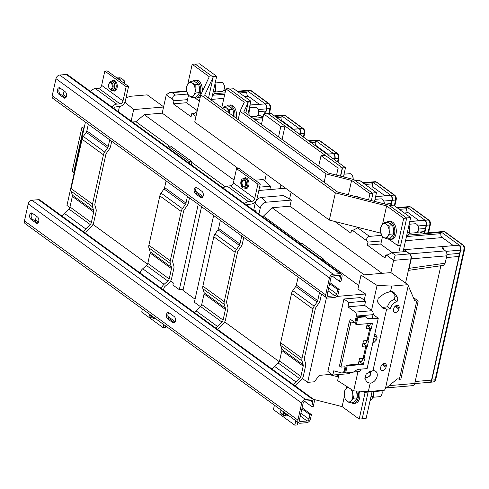 <?xml version="1.0" encoding="UTF-8"?>
<svg xmlns="http://www.w3.org/2000/svg" width="489" height="489" viewBox="0 0 489 489"><rect width="100%" height="100%" fill="white"/><g stroke="black" fill="none" stroke-linecap="round" stroke-linejoin="round"><path stroke-width="0.73" d="M313.26 406.445L314.238 402.019A3.747 2.659 126.1 0 0 313.461 399.244A3.747 2.659 126.1 0 0 312.006 398.871L305.436 399.427A3.747 2.659 126.1 0 0 301.689 403.089L297.917 420.1A3.747 2.659 126.1 0 0 298.7 422.875A3.747 2.659 126.1 0 0 300.154 423.248L306.725 422.685A3.747 2.659 126.1 0 0 310.466 419.03L311.45 414.605L309.953 414.733L308.975 419.159A1.877 1.333 126.1 0 1 307.104 420.986L300.527 421.542A1.877 1.333 126.1 0 1 299.806 421.359A1.877 1.333 126.1 0 1 299.415 419.972L303.186 402.96A1.877 1.333 126.1 0 1 305.057 401.133L311.627 400.57A1.877 1.333 126.1 0 1 312.355 400.76A1.877 1.333 126.1 0 1 312.746 402.147L311.762 406.567L313.26 406.445M313.461 399.244L39.988 200.056A3.747 2.659 126.1 0 0 38.539 199.683L31.962 200.245A3.747 2.659 126.1 0 0 28.221 203.901L24.45 220.912A3.747 2.659 126.1 0 0 25.232 223.687L298.7 422.875M34.97 221.034A1.877 1.333 126.1 0 0 35.508 219.971L36.351 216.144M301.878 408.853L309.953 414.733M302.11 407.808L311.45 414.605M32.353 213.235A3.374 2.023 -94.9 0 0 31.394 212.935A3.374 2.023 -94.9 0 0 29.646 215.661A3.374 2.023 -94.9 0 0 30.996 219.359L36.125 223.094A3.374 2.023 -94.9 0 0 37.091 223.394A3.374 2.023 -94.9 0 0 38.833 220.661A3.374 2.023 -94.9 0 0 37.482 216.969L32.353 213.235M169.09 312.826A3.374 2.023 -94.9 0 0 168.124 312.526A3.374 2.023 -94.9 0 0 166.382 315.258A3.374 2.023 -94.9 0 0 167.733 318.95L172.862 322.685A3.374 2.023 -94.9 0 0 173.827 322.984A3.374 2.023 -94.9 0 0 175.569 320.258A3.374 2.023 -94.9 0 0 174.218 316.56L169.09 312.826M304.506 401.286L311.762 406.567M32.158 213.106A3.374 2.023 -94.9 0 0 31.137 216.169A3.374 2.023 -94.9 0 0 32.494 219.231L37.622 222.966A3.374 2.023 -94.9 0 0 37.818 223.094M168.894 312.703A3.374 2.023 -94.9 0 0 167.874 315.766A3.374 2.023 -94.9 0 0 169.225 318.822L174.353 322.557A3.374 2.023 -94.9 0 0 174.549 322.685M341.016 281.242L341.994 276.823A3.747 2.659 126.1 0 0 341.218 274.042A3.747 2.659 126.1 0 0 339.763 273.675L333.186 274.231A3.747 2.659 126.1 0 0 329.445 277.886L325.674 294.898A3.747 2.659 126.1 0 0 326.456 297.673A3.747 2.659 126.1 0 0 327.911 298.046L334.482 297.489A3.747 2.659 126.1 0 0 338.223 293.834L339.207 289.409L337.71 289.537L336.732 293.956A1.877 1.333 126.1 0 1 334.861 295.784L328.284 296.346A1.877 1.333 126.1 0 1 327.557 296.157A1.877 1.333 126.1 0 1 327.172 294.769L330.943 277.758A1.877 1.333 126.1 0 1 332.813 275.93L339.384 275.374A1.877 1.333 126.1 0 1 340.112 275.558A1.877 1.333 126.1 0 1 340.503 276.945L339.519 281.371L341.016 281.242M341.218 274.042L67.745 74.86A3.747 2.659 126.1 0 0 66.29 74.487L59.719 75.043A3.747 2.659 126.1 0 0 55.978 78.698L52.207 95.71A3.747 2.659 126.1 0 0 52.989 98.491L326.456 297.673M62.72 95.832A1.877 1.333 126.1 0 0 63.258 94.774L64.108 90.948M329.635 283.651L337.71 289.537M329.867 282.605L339.207 289.409M60.11 88.032A3.374 2.023 -94.9 0 0 59.145 87.733A3.374 2.023 -94.9 0 0 57.402 90.465A3.374 2.023 -94.9 0 0 58.753 94.157L63.882 97.892A3.374 2.023 -94.9 0 0 64.848 98.191A3.374 2.023 -94.9 0 0 66.59 95.465A3.374 2.023 -94.9 0 0 65.239 91.767L60.11 88.032M196.847 187.629A3.374 2.023 -94.9 0 0 195.881 187.33A3.374 2.023 -94.9 0 0 194.139 190.056A3.374 2.023 -94.9 0 0 195.49 193.754L200.618 197.489A3.374 2.023 -94.9 0 0 201.578 197.788A3.374 2.023 -94.9 0 0 203.326 195.056A3.374 2.023 -94.9 0 0 201.975 191.364L196.847 187.629M332.263 276.083L339.519 281.371M59.915 87.91A3.374 2.023 -94.9 0 0 58.894 90.972A3.374 2.023 -94.9 0 0 60.251 94.029L65.373 97.763A3.374 2.023 -94.9 0 0 65.575 97.892M196.651 187.501A3.374 2.023 -94.9 0 0 195.631 190.563A3.374 2.023 -94.9 0 0 196.981 193.626L202.11 197.36A3.374 2.023 -94.9 0 0 202.305 197.483M258.724 111.657L265.875 111.052A4.126 2.476 -94.9 0 0 264.665 113.155A4.126 2.476 -94.9 0 0 264.549 113.913M150.679 315.057A3.142 1.889 -94.9 0 0 151.468 316.059A3.142 1.889 -94.9 0 0 152.366 316.34A3.142 1.889 -94.9 0 0 152.421 316.334M149.041 313.871A4.688 2.812 -94.9 0 0 150.863 317.483A4.688 2.812 -94.9 0 0 152.201 317.905A4.688 2.812 -94.9 0 0 153.552 317.153M110.263 89.414A4.688 2.812 -94.9 0 0 110.948 90.092A4.688 2.812 -94.9 0 0 112.287 90.508A4.688 2.812 -94.9 0 0 114.707 86.718A4.688 2.812 -94.9 0 0 112.831 81.59A4.688 2.812 -94.9 0 0 111.492 81.168A4.688 2.812 -94.9 0 0 109.683 82.592M69.811 207.55L66.962 205.472L85.434 122.128M186.162 91.48L172.159 92.672L169.707 92.452L166.284 94.768L162.207 113.142L238.167 168.467M162.207 113.142L144.279 114.664L135.979 121.712L132.482 122.012M135.979 121.712L169.549 146.168M191.792 162.366L225.166 186.676M255.142 180.215L263.125 179.536L264.781 181.016L266.297 174.176M187.562 94.053L175.472 95.08C172.996 95.71 172.207 97.256 173.1 99.738A4.126 2.476 -94.9 0 0 174.005 100.789L173.326 103.851L191.058 116.767L191.737 113.705A4.126 2.476 -94.9 0 0 192.794 114.078L197.043 111.626M280.087 188.687L280.937 184.836M170.649 280.992L173.357 282.966L172.904 285.008L179.316 289.677L198.241 204.292M92.953 224.402L147.537 264.158M163.497 290.014L163.846 288.431A3.001 2.127 -53.9 0 1 165.16 286.273L168.937 283.033A6.002 4.254 126.1 0 0 171.572 278.718L173.852 268.424A6.002 4.254 126.1 0 0 173.815 265.753L172.672 261.933A3.001 2.127 -53.9 0 1 172.654 260.594L183.595 211.242A3.001 2.127 -53.9 0 1 184.219 209.854L187.134 205.68A6.002 4.254 126.1 0 0 188.375 202.904L189.481 197.911M111.718 141.266L110.606 146.26A6.002 4.254 -53.9 0 1 109.365 149.041L106.449 153.21A3.001 2.127 126.1 0 0 105.832 154.597L94.884 203.956A3.001 2.127 126.1 0 0 94.903 205.288L96.046 209.115A6.002 4.254 -53.9 0 1 96.082 211.78L93.741 222.354A6.002 4.254 -53.9 0 1 91.486 226.321L87.005 230.698A3.001 2.127 126.1 0 0 85.881 232.685L85.728 233.369M179.316 289.677L183.222 289.341M169.707 92.452L185.429 91.119A3.747 2.249 85.1 0 1 186.205 91.272M250.851 101.174L233.76 88.729L229.573 89.084L246.67 101.535L250.851 101.174L247.88 114.567M280.851 126.431L285.032 126.076L267.941 113.625L263.76 113.98L280.851 126.431L278.534 136.889M263.76 113.98L261.438 124.444M285.032 126.076L282.067 139.463M188.509 95.221L186.792 102.971L197.275 110.6M216.664 76.278L199.573 63.827L195.392 64.187L212.483 76.632L216.664 76.278L211.376 100.129M269.836 189.561L270.582 186.211L259.592 187.14M264.781 181.016L270.582 186.211M144.279 114.664L234.011 180.019M173.326 103.851L186.853 102.702M191.737 113.705L194.225 113.497M174.005 100.789L187.531 99.64M189.567 161.841L168.198 146.284L170.588 146.077L191.957 161.639L189.567 161.841L189.231 163.344M191.248 164.811L191.957 161.639M142.385 309.017L141.706 312.08L163.069 327.642L165.459 327.441L165.765 326.053M163.748 324.58L163.069 327.642M187.464 196.437L185.985 203.112A3.001 2.127 -53.9 0 1 185.362 204.5L182.452 208.669A6.002 4.254 126.1 0 0 181.205 211.444L170.264 260.802A6.002 4.254 126.1 0 0 170.3 263.467L171.443 267.294A3.001 2.127 -53.9 0 1 171.462 268.626L169.182 278.919A3.001 2.127 -53.9 0 1 167.861 281.077L164.09 284.317A6.002 4.254 126.1 0 0 161.474 288.541M166.101 180.875L164.622 187.55A3.001 2.127 -53.9 0 1 163.998 188.937L161.083 193.106A6.002 4.254 126.1 0 0 159.842 195.881L148.9 245.24A6.002 4.254 126.1 0 0 148.937 247.905L150.08 251.731A3.001 2.127 -53.9 0 1 150.099 253.064L147.812 263.357A3.001 2.127 -53.9 0 1 146.498 265.515L142.721 268.754A6.002 4.254 126.1 0 0 140.111 272.984M168.198 146.284L167.868 147.782M62.403 216.382A6.002 4.254 -53.9 0 1 64.377 213.357L68.857 208.98A3.001 2.127 126.1 0 0 69.982 207L72.329 196.419A3.001 2.127 126.1 0 0 72.311 195.087L71.168 191.26A6.002 4.254 -53.9 0 1 71.131 188.595L82.073 139.237A6.002 4.254 -53.9 0 1 83.319 136.462L86.229 132.293A3.001 2.127 126.1 0 0 86.853 130.905L88.332 124.23M83.766 231.945A6.002 4.254 -53.9 0 1 85.74 228.919L90.22 224.543A3.001 2.127 126.1 0 0 91.351 222.556L93.692 211.981A3.001 2.127 126.1 0 0 93.674 210.649L92.531 206.823A6.002 4.254 -53.9 0 1 92.494 204.157L103.436 154.799A6.002 4.254 -53.9 0 1 104.683 152.024L107.598 147.855A3.001 2.127 126.1 0 0 108.216 146.468L109.695 139.793M112.042 107.122A6.002 4.254 -53.9 0 1 116.724 104.133L120.013 103.851A3.001 2.127 126.1 0 0 123.002 100.93L126.174 86.639L128.564 86.437L125.392 100.728A6.002 4.254 -53.9 0 1 119.408 106.578L116.119 106.853A3.001 2.127 126.1 0 0 113.76 108.375M90.679 91.559A6.002 4.254 -53.9 0 1 95.361 88.57L98.644 88.289A3.001 2.127 126.1 0 0 101.639 85.367L104.805 71.076L126.174 86.639M104.805 71.076L107.195 70.874L128.564 86.437M152.702 316.536A3.515 2.109 85.1 0 1 149.897 314.488M246.114 90.489A3.747 2.249 85.1 0 1 246.26 90.465A3.747 2.249 85.1 0 1 247.33 90.801L265.276 103.87A3.747 2.249 85.1 0 1 266.664 108.833L265.551 113.827M263.241 116.315L262 116.419M250.001 104.994L264.983 103.9A3.747 2.249 85.1 0 1 266.364 108.858L265.875 111.052M237.202 91.235L245.961 90.489A3.747 2.249 85.1 0 1 247.037 90.826L246.945 92.342A3.001 1.803 85.1 0 0 248.051 96.309L244.573 96.608M247.44 95.624L259.237 104.212M225.753 90.722L223.54 90.483M214.145 93.796L225.062 92.867M237.941 91.773L247.251 90.985M221.395 107.427L221.841 107.391M280.295 115.386A3.747 2.249 85.1 0 1 280.448 115.367A3.747 2.249 85.1 0 1 281.517 115.697L299.464 128.772A3.747 2.249 85.1 0 1 300.845 133.729L300.57 134.964M292.63 129.175L299.164 128.796A3.747 2.249 85.1 0 1 300.546 133.754L300.319 134.781M274.372 115.881L280.148 115.392A3.747 2.249 85.1 0 1 281.218 115.722L281.132 117.244A3.001 1.803 85.1 0 0 282.232 121.205L281.743 121.248M281.627 120.52L293.418 129.108M263.143 116.767L259.934 115.624L257.721 115.386M253.002 118.295L262.99 117.446M275.111 116.419L281.432 115.881M314.482 140.282A3.747 2.249 85.1 0 1 314.629 140.264A3.747 2.249 85.1 0 1 315.698 140.6L333.645 153.668A3.747 2.249 85.1 0 1 335.026 158.625L334.757 159.86M326.817 154.078L333.345 153.693A3.747 2.249 85.1 0 1 334.733 158.65L334.5 159.677M308.559 140.777L314.329 140.288A3.747 2.249 85.1 0 1 315.399 140.624L315.313 142.14A3.001 1.803 85.1 0 0 316.42 146.107L315.931 146.15M315.808 145.416L327.606 154.011M309.292 141.315L315.613 140.777M131.144 121.034L133.686 109.56L163.564 107.018M163.613 106.81L147.201 94.854L131.064 96.229L126.083 97.611M124.909 102.17L133.686 109.56M119.45 106.571L118.314 111.688M74.249 172.605L72.17 171.37L81.975 127.14L84.371 126.938M84.053 128.375L81.975 127.14M73.668 172.458L83.472 128.228M365.295 375.619A3.264 2.317 126.1 0 0 367.82 377.123A3.264 2.317 126.1 0 0 370.546 374.048A3.264 2.317 126.1 0 0 369.354 371.377M364.959 376.768L366.726 377.942L370.149 375.723L371.017 371.793L369.984 371.108M399.36 379.378L416.707 301.126L418.199 300.998L400.852 379.25L397.306 378.853L385.369 388.761L384.47 390.173L368.333 391.542L370.185 383.205L366.939 382.117L364.898 378.7L366.188 373.993L372.973 370.619L386.585 309.219L390.32 308.901A7.69 5.452 -53.9 0 1 397.08 301.548L397.899 297.862L394.672 293.314A8.252 5.85 126.1 0 0 393.706 292.336A8.252 5.85 126.1 0 0 390.509 291.517L391.72 286.077L377.068 285.405L361.01 275.13L357.917 289.078L365.589 293.987L336.683 296.438M395.546 312.453A3.374 2.396 126.1 0 0 398.914 309.164L399.14 308.143A3.374 2.396 126.1 0 0 398.437 305.643A3.374 2.396 126.1 0 0 395.729 305.808A3.374 2.396 126.1 0 0 393.761 308.602L393.535 309.623A3.374 2.396 126.1 0 0 394.238 312.123A3.374 2.396 126.1 0 0 395.546 312.453M382.642 370.631A3.374 2.396 126.1 0 0 386.01 367.343L386.237 366.322A3.374 2.396 126.1 0 0 385.54 363.822A3.374 2.396 126.1 0 0 382.832 363.987A3.374 2.396 126.1 0 0 380.864 366.774L380.638 367.795A3.374 2.396 126.1 0 0 381.334 370.295A3.374 2.396 126.1 0 0 382.642 370.631M385.13 204.084L391.279 203.558A4.126 2.476 -94.9 0 0 390.717 204.964A4.126 2.476 -94.9 0 0 390.644 205.374M418.523 229.048L425.461 228.461A4.126 2.476 -94.9 0 0 424.904 229.861A4.126 2.476 -94.9 0 0 424.77 231.578L419.715 232.006M446.915 254.439L459.642 253.357A4.126 2.476 -94.9 0 0 459.085 254.763A4.126 2.476 -94.9 0 0 458.951 256.474L446.408 257.544M245.081 181.046A3.142 1.889 -94.9 0 0 244.555 180.496A3.142 1.889 -94.9 0 0 243.656 180.215A3.142 1.889 -94.9 0 0 242.128 182.042A3.142 1.889 -94.9 0 0 243.29 186.193A3.142 1.889 -94.9 0 0 244.188 186.474A3.142 1.889 -94.9 0 0 245.454 185.417M245.625 184.83A3.515 2.109 85.1 0 1 245.399 185.551A3.515 2.109 85.1 0 1 242.678 186.364A3.515 2.109 85.1 0 1 241.621 181.914A3.515 2.109 85.1 0 1 245.007 180.924A3.515 2.109 85.1 0 1 245.625 184.83M244.567 179.121A4.688 2.812 -94.9 0 0 243.222 178.699A4.688 2.812 -94.9 0 0 240.802 182.495A4.688 2.812 -94.9 0 0 242.678 187.623A4.688 2.812 -94.9 0 0 244.017 188.039A4.688 2.812 -94.9 0 0 246.438 184.249A4.688 2.812 -94.9 0 0 244.567 179.121M281.908 414.336A4.688 2.812 -94.9 0 0 282.593 415.014A4.688 2.812 -94.9 0 0 283.932 415.436A4.688 2.812 -94.9 0 0 285.943 413.578M350.741 322.899L349.25 321.811L350.424 319.317L354.867 322.551L350.741 322.899L340.937 367.129L345.063 366.781L344.268 370.362A4.499 2.702 -94.9 0 1 342.086 372.979A4.499 2.702 -94.9 0 1 341.493 372.924L333.749 370.79L332.807 375.045L349.537 373.62L349.769 372.581M371.927 310.698A3.001 1.803 85.1 0 1 373.034 314.665L356.298 316.09A3.001 1.803 -94.9 0 0 355.191 312.123L371.927 310.698L364.66 305.405L347.93 306.829L348.871 302.575L343.956 298.999L327.893 371.463L332.807 375.045M364.66 305.405L365.607 301.157L348.871 302.575M326.432 297.66L307.654 382.361L314.433 381.787L319.189 375.375L331.793 374.305M364.226 300.148L365.589 293.987M365.607 301.157L360.693 297.575L343.956 298.999M371.017 371.793L370.045 371.084M364.861 378.333A6.938 4.921 126.1 0 0 366.347 377.691M370.735 371.585A6.938 4.921 126.1 0 0 370.845 370.839M413.211 297.367L418.199 300.998M405.577 283.045L410.931 258.87A3.747 2.249 -94.9 0 0 409.55 253.913L406.237 251.499L391.897 252.721L386.787 255.374L393.602 260.344L395.21 255.13L409.55 253.913M391.72 286.077L407.85 284.702L390.888 272.593L393.602 260.344L410.931 258.87M358.706 285.521L323.529 259.897M301.279 243.699L263.437 216.132L261.89 216.266M334.824 221.48L350.87 233.167L351.548 230.105A4.126 2.476 -94.9 0 0 352.6 230.478L367.092 241.034C366.2 238.559 366.988 237.006 369.464 236.383L381.554 235.356M352.728 230.472L357.716 227.819L359.256 227.691M291.083 192.226L289.567 199.066L291.328 200.074L289.971 206.199L272.043 207.721L263.437 216.132M213.626 215.496L194.396 302.239L200.447 306.652M200.991 306.053L201.254 304.867L201.547 305.081M307.654 382.361L302.379 378.523M279.268 361.689L224.683 321.933M243.748 237.434L242.342 243.791A6.002 4.254 -53.9 0 1 241.095 246.572L238.186 250.741A3.001 2.127 126.1 0 0 237.562 252.128L226.621 301.481A3.001 2.127 126.1 0 0 226.639 302.819L227.776 306.64A6.002 4.254 -53.9 0 1 227.819 309.311L225.472 319.885A6.002 4.254 -53.9 0 1 223.216 323.852L218.736 328.229A3.001 2.127 126.1 0 0 217.819 329.58M295.527 386.182L295.576 385.962A3.001 2.127 -53.9 0 1 296.896 383.804L300.668 380.558A6.002 4.254 126.1 0 0 303.302 376.243L305.582 365.955A6.002 4.254 126.1 0 0 305.546 363.284L304.409 359.458A3.001 2.127 -53.9 0 1 304.39 358.125L315.332 308.773A3.001 2.127 -53.9 0 1 315.949 307.385L318.865 303.211A6.002 4.254 126.1 0 0 320.112 300.435L321.517 294.078M367.092 241.034A4.126 2.476 -94.9 0 0 367.997 242.086L367.318 245.148L385.051 258.064L385.729 255.001A4.126 2.476 -94.9 0 0 386.787 255.374L386.909 255.374M382.141 273.333L289.971 206.199M266.285 202.201C263.29 202.782 261.279 204.702 260.264 207.953L255.221 203.179C256.236 199.922 258.241 198.008 261.242 197.428L266.285 202.201L291.328 200.074M258.907 214.09L260.264 207.953M253.424 210.099L254.726 209.989L256.896 212.629M381.365 390.436A3.747 2.249 85.1 0 1 380.301 391.017L364.58 392.349L364.586 391.371M400.399 245.325L398.896 252.122M410.656 217.574L393.566 205.129L389.385 205.484L406.475 217.929L410.656 217.574L403.077 251.768M382.502 236.517L380.784 244.268L392.337 252.685M321.016 155.685L338.107 168.137L342.294 167.782L325.197 155.331L321.016 155.685L318.7 166.15M342.294 167.782L340.442 176.126M338.107 168.137L336.554 175.135M357.367 227.214L358.156 227.782M376.475 192.678L359.384 180.227L355.197 180.582L372.294 193.033L376.475 192.678L374.543 201.395M362.227 418.639L366.157 418.303L372.056 391.713M261.242 197.428L283.4 195.545L289.567 199.066M255.221 203.179L253.687 210.081M364.213 274.861L272.043 207.721M351.548 230.105L354.036 229.897M385.729 255.001L388.217 254.793M367.997 242.086L381.524 240.936M367.318 245.148L380.845 243.999M244.598 203.668A6.002 4.254 -53.9 0 1 248.455 201.664L251.743 201.382A3.001 2.127 126.1 0 0 254.738 198.461L257.905 184.17L260.295 183.968L257.128 198.253A6.002 4.254 -53.9 0 1 251.138 204.102L247.856 204.384A3.001 2.127 126.1 0 0 246.395 204.977M260.295 183.968L238.932 168.405L236.542 168.607L257.905 184.17M223.235 188.106A6.002 4.254 -53.9 0 1 227.092 186.101L230.38 185.82A3.001 2.127 126.1 0 0 233.369 182.898L236.542 168.607M194.689 312.734A6.002 4.254 -53.9 0 1 196.107 310.888L200.588 306.511A3.001 2.127 126.1 0 0 201.719 304.525L204.06 293.95A3.001 2.127 126.1 0 0 204.041 292.618L202.904 288.791A6.002 4.254 -53.9 0 1 202.862 286.126L213.809 236.768A6.002 4.254 -53.9 0 1 215.05 233.993L217.966 229.824A3.001 2.127 126.1 0 0 218.583 228.436L220.368 220.405M216.052 328.296A6.002 4.254 -53.9 0 1 217.477 326.45L221.957 322.074A3.001 2.127 126.1 0 0 223.082 320.087L225.423 309.513A3.001 2.127 126.1 0 0 225.405 308.18L224.268 304.354A6.002 4.254 -53.9 0 1 224.231 301.689L235.172 252.33A6.002 4.254 -53.9 0 1 236.413 249.555L239.329 245.386A3.001 2.127 126.1 0 0 239.952 243.999L241.731 235.967M319.5 292.605L317.716 300.637A3.001 2.127 -53.9 0 1 317.098 302.025L314.183 306.2A6.002 4.254 126.1 0 0 312.942 308.975L301.994 358.327A6.002 4.254 126.1 0 0 302.037 360.998L303.174 364.825A3.001 2.127 -53.9 0 1 303.192 366.157L300.912 376.451A3.001 2.127 -53.9 0 1 299.598 378.608L295.821 381.848A6.002 4.254 126.1 0 0 293.638 384.806M298.137 277.049L296.352 285.081A3.001 2.127 -53.9 0 1 295.729 286.468L292.819 290.637A6.002 4.254 126.1 0 0 291.572 293.412L280.631 342.771A6.002 4.254 126.1 0 0 280.668 345.436L281.811 349.262A3.001 2.127 -53.9 0 1 281.829 350.595L279.549 360.888A3.001 2.127 -53.9 0 1 278.229 363.046L274.457 366.285A6.002 4.254 126.1 0 0 272.269 369.244M274.415 405.185L273.437 409.611L294.8 425.173L297.19 424.965L297.801 422.221M295.784 420.748L294.8 425.173M323.284 260.985L323.687 259.17L302.324 243.608L299.904 243.95M323.687 259.17L321.297 259.372L299.934 243.809M408.517 269.769L409.128 268.351L445.149 263.204L446.787 255.826L411.231 258.846L409.128 268.351M411.231 258.846A3.747 2.249 -94.9 0 0 409.849 253.889L445.406 250.869L442.142 248.051L442.239 246.615L458.975 245.197A3.747 2.249 85.1 0 1 460.357 250.154L459.642 253.357M403.553 251.731A3.001 1.803 -94.9 0 0 403.78 251.046L404.079 249.683L409.849 253.889M440.106 231.786A3.747 2.249 85.1 0 1 440.253 231.762A3.747 2.249 85.1 0 1 441.322 232.098L459.269 245.172A3.747 2.249 85.1 0 1 460.656 250.13L431.842 380.094A3.747 2.249 85.1 0 1 430.02 382.27A3.747 2.249 85.1 0 1 429.874 382.276M458.951 256.474L431.542 380.118A3.747 2.249 85.1 0 1 429.721 382.294L414.745 383.572M441.029 232.122L424.293 233.546A3.747 2.249 85.1 0 0 423.223 233.21L439.953 231.792A3.747 2.249 85.1 0 1 441.029 232.122L440.937 233.638A3.001 1.803 85.1 0 0 442.044 237.605L405.528 240.71M441.433 236.921L453.23 245.509M404.079 249.683L458.975 245.197M424.293 233.546L419.745 232.018L417.533 231.786M386.42 387.887L412.967 385.632A3.747 2.249 85.1 0 0 414.77 383.455L440.864 265.747M445.406 250.869A3.747 2.249 85.1 0 1 446.787 255.826M445.149 263.204L443.407 265.38L408.382 270.38M408.138 235.093L441.237 232.281M405.919 206.89A3.747 2.249 85.1 0 1 406.072 206.865A3.747 2.249 85.1 0 1 407.141 207.202L425.088 220.27A3.747 2.249 85.1 0 1 426.469 225.227L424.727 233.082M424.77 231.578L424.428 233.106M409.813 221.395L424.788 220.294A3.747 2.249 85.1 0 1 426.17 225.258L425.461 228.461M397.013 207.636L405.772 206.89A3.747 2.249 85.1 0 1 406.842 207.226L406.756 208.742A3.001 1.803 85.1 0 0 407.863 212.709L404.385 213.002M407.251 212.018L419.042 220.612M397.746 208.173L407.056 207.379M371.738 181.987A3.747 2.249 85.1 0 1 371.884 181.969A3.747 2.249 85.1 0 1 372.96 182.299L390.907 195.374A3.747 2.249 85.1 0 1 392.288 200.331L391.176 205.331M375.625 196.499L390.607 195.398A3.747 2.249 85.1 0 1 391.989 200.356L391.279 203.558M362.826 182.739L371.585 181.994A3.747 2.249 85.1 0 1 372.661 182.33L372.569 183.846A3.001 1.803 85.1 0 0 373.675 187.813L370.197 188.106M373.064 187.122L384.861 195.716M363.565 183.271L372.875 182.483M338.975 374.519L337.63 380.595L353.688 390.87L357.954 371.634M390.888 272.593L361.01 275.13M368.333 391.542L353.688 390.87M407.85 284.702L414.654 300.607L416.707 301.126M372.856 342.673L374.146 342.3L376.561 339.837L377.08 337.483L375.796 334.855L374.696 334.372M373.486 314.769L372.936 312.294M376.243 335.106L375.796 334.855M370.185 383.205A6.938 4.921 126.1 0 0 376.518 378.174A6.938 4.921 126.1 0 0 375.662 371.304A6.938 4.921 126.1 0 0 372.973 370.619M385.369 388.761L408.15 286.016M371.524 310.405L377.068 285.405M386.585 309.219L382.575 308.015L377.435 301.823L378.254 298.137L384.488 293.455L390.509 291.517M381.536 307.031A7.5 5.318 126.1 0 0 383.388 307.233L387.545 306.878L390.32 308.901M387.545 306.878A7.69 5.452 -53.9 0 1 394.305 299.525L395.118 295.839L392.129 291.621M395.118 295.839L397.899 297.862M394.305 299.525L397.08 301.548M357.068 316.854L357.924 317.477L356.34 324.623L355.485 323.999L357.068 316.854L364.537 316.224L367.856 318.443L372.276 318.07L373.034 314.665M360.955 369.128A4.499 2.702 85.1 0 1 358.816 371.561L353.547 372.007M356.298 316.09L354.867 322.551M355.191 312.123L347.93 306.829M344.268 370.362L345.222 370.283L346.359 365.167L358.309 364.152L359.513 358.706L363.101 358.4L365.851 345.986L367.306 346.554L368.51 341.114L367.917 341.163L370.668 328.749L371.267 328.694L372.471 323.253L356.34 324.623M367.276 323.694L366.23 328.431L369.812 328.125L367.062 340.54L363.474 340.845L362.27 346.291L365.851 345.986M345.222 370.283A4.499 2.702 85.1 0 1 344.433 372.062L345.625 372.936L353.095 372.3L357.545 369.415L367.111 368.602L378.272 318.253L368.712 319.066L365.393 316.841L357.924 317.477M364.537 316.224L365.393 316.841M367.856 318.443L368.712 319.066M373.07 314.464L378.272 318.253M349.25 321.811L339.445 366.041L340.937 367.129M346.359 365.167L347.214 365.79L345.625 372.936M347.214 365.79L363.345 364.421L364.556 358.975L363.957 359.024L366.707 346.609M370.228 323.443A2.622 1.577 85.1 0 1 368.889 326.255A2.622 1.577 85.1 0 1 368.138 326.022L367.282 325.399A2.622 1.577 85.1 0 1 366.964 325.099M366.878 325.497L371.267 328.694M369.812 328.125L370.668 328.749M367.062 340.54L367.917 341.163M366.145 340.619A2.622 1.577 85.1 0 1 364.928 344.115A2.622 1.577 85.1 0 1 364.177 343.883L363.321 343.26A2.622 1.577 85.1 0 1 363.009 342.96M362.917 343.364L367.306 346.554M363.101 358.4L363.957 359.024M362.184 358.48A2.622 1.577 85.1 0 1 360.968 361.976A2.622 1.577 85.1 0 1 360.216 361.744L359.36 361.12A2.622 1.577 85.1 0 1 359.048 360.821M358.957 361.224L363.345 364.421M288.406 198.406L289.739 198.296M258.846 190.496L285.582 188.222M201.547 206.694L182.984 290.405L195.068 299.207M343.449 176.89L345.491 167.678L270.717 113.216L267.691 113.65M340.674 176.181L342.508 167.935L345.491 167.678M342.508 167.935L267.727 113.472M225.949 88.87L244.292 102.232L240.032 111.278L325.98 173.882L351.603 180.392L369.947 193.754L372.936 193.497L353.706 179.494L328.082 172.984L243.907 111.669L248.161 102.623L228.931 88.613L225.949 88.87L221.774 107.702M248.161 102.623L245.845 113.081M240.032 111.278L238.18 119.652M325.98 173.882L324.128 182.25M351.603 180.392L348.419 194.75M369.947 193.754L368.59 199.879M372.936 193.497L371.365 200.582M403.7 218.338L386.61 205.893L335.368 192.868L200.765 94.829L209.28 76.73L192.189 64.285L195.178 64.028L213.155 77.121L204.64 95.221L337.471 191.969L388.712 204.995L406.689 218.088L403.7 218.338L397.667 245.557L389.165 239.365M380.992 233.412L380.576 233.106L380.766 232.263M382.459 224.61L386.61 205.893M380.576 233.106L329.329 220.087L335.368 192.868M329.329 220.087L194.732 122.048L200.765 94.829M187 92.115L186.156 91.498L186.602 89.475M187.782 84.175L192.189 64.285M199.371 101.125L195.172 98.069M208.516 98.044L213.155 77.121M397.667 245.557L400.656 245.307L406.689 218.088M313.626 399.379L342.111 406.622L359.201 419.067L362.19 418.816L368.125 392.05M346.603 386.341L346.108 388.59M344.409 396.243L342.111 406.622M329.011 374.537L338.437 376.933M365.136 392.3L359.201 419.067M338.743 375.576L335.674 374.8M337.624 374.635L337.483 375.259M351.524 402.82A8.998 5.403 -94.9 0 0 353.785 403.413L355.277 403.284A8.998 5.403 -94.9 0 0 359.409 391.133M353.785 403.413A8.998 5.403 -94.9 0 0 357.856 391.059M356.664 398.749A7.127 4.279 85.1 0 1 355.821 400.234A7.127 4.279 85.1 0 1 354.721 401.2M372.997 397.264L379.715 396.689A4.499 2.702 -94.9 0 0 381.102 395.864A4.499 2.702 -94.9 0 0 381.609 394.996A4.499 2.702 -94.9 0 0 381.72 390.405M350.558 388.865A7.127 4.279 85.1 0 1 352.771 394.152A7.127 4.279 85.1 0 1 351.34 400.619A7.127 4.279 85.1 0 1 347.104 401.286L349.959 402.954L353.571 402.643L357.349 397.887L356.585 391.004A7.127 4.279 85.1 0 1 357.214 396.665M381.609 394.996L381.817 394.501A3.778 2.268 -94.9 0 0 381.823 390.393M347.673 387.019L345.741 389.03A7.127 4.279 85.1 0 1 348.944 387.832M345.741 389.03A7.127 4.279 -94.9 0 0 344.305 395.497L345.271 399.537L347.104 401.286A7.127 4.279 85.1 0 1 344.305 395.497L344.36 391.365L345.741 389.03M349.959 402.954L351.34 400.619L353.73 398.193L352.771 394.152L352.82 390.026M357.349 397.887L353.73 398.193M373.278 391.61L373.333 396.53L370.943 396.732M373.333 396.53L371.952 398.865L370.02 400.876M236.077 118.118A8.998 5.403 -94.9 0 0 232.868 105.765A8.998 5.403 -94.9 0 0 230.301 104.964L228.803 105.092A8.998 5.403 -94.9 0 0 226.676 106.058M234.812 117.195A8.998 5.403 -94.9 0 0 231.376 105.893A8.998 5.403 -94.9 0 0 228.803 105.092M202.171 91.846A8.998 5.403 -94.9 0 0 198.687 80.868A8.998 5.403 -94.9 0 0 196.113 80.068L194.622 80.196A8.998 5.403 -94.9 0 0 192.495 81.156M193.882 97.537A8.998 5.403 -94.9 0 0 196.144 98.13A8.998 5.403 -94.9 0 0 200.796 90.85A8.998 5.403 -94.9 0 0 197.195 80.997A8.998 5.403 -94.9 0 0 194.622 80.196M196.144 98.13L197.642 98.002A8.998 5.403 -94.9 0 0 200.441 96.321M271.254 131.596A8.998 5.403 -94.9 0 0 270.044 130.41A8.998 5.403 -94.9 0 0 268.712 129.744M328.296 173.039A8.998 5.403 -94.9 0 0 327.3 172.116A8.998 5.403 -94.9 0 0 325.974 171.443M358.59 197.336A8.998 5.403 -94.9 0 0 358.498 197.269A8.998 5.403 -94.9 0 0 355.925 196.468L355.35 196.517M387.875 238.834A8.998 5.403 -94.9 0 0 390.136 239.427L391.628 239.298A8.998 5.403 -94.9 0 0 396.279 232.018A8.998 5.403 -94.9 0 0 392.679 222.165A8.998 5.403 -94.9 0 0 390.106 221.364L388.614 221.493A8.998 5.403 -94.9 0 0 386.487 222.458M390.136 239.427A8.998 5.403 -94.9 0 0 394.788 232.147A8.998 5.403 -94.9 0 0 391.188 222.293A8.998 5.403 -94.9 0 0 388.614 221.493M195.643 82.134A7.127 4.279 85.1 0 1 196.816 82.696A7.127 4.279 85.1 0 1 197.88 83.766M198.944 85.709A7.127 4.279 85.1 0 1 199.573 91.388M199.029 93.466A7.127 4.279 85.1 0 1 197.085 95.917M215.362 91.981L222.079 91.406A4.499 2.702 -94.9 0 0 223.968 89.713L224.182 89.218A3.778 2.268 -94.9 0 0 223.76 84.249L223.467 83.79A4.499 2.702 -94.9 0 0 222.605 82.843A4.499 2.702 -94.9 0 0 221.315 82.439L215.184 82.965M223.968 89.713A4.499 2.702 -94.9 0 0 223.467 83.79M190.496 81.327L194.115 81.021L198.803 84.432L199.714 92.604L195.936 97.366L192.318 97.672L193.699 95.337L196.095 92.916L195.135 88.87A7.127 4.279 85.1 0 1 193.699 95.337A7.127 4.279 -94.9 0 1 189.469 96.009A7.127 4.279 85.1 0 1 186.67 90.214A7.127 4.279 85.1 0 1 188.1 83.747A7.127 4.279 85.1 0 1 192.336 83.081A7.127 4.279 85.1 0 1 195.135 88.87L195.184 84.744L192.336 83.081L190.496 81.327L188.1 83.747L186.719 86.082L186.67 90.214L187.629 94.255L189.469 96.009L192.318 97.672M198.803 84.432L195.184 84.744M199.714 92.604L196.095 92.916M229.824 107.03A7.127 4.279 85.1 0 1 230.997 107.598A7.127 4.279 85.1 0 1 232.061 108.662M233.125 110.606A7.127 4.279 85.1 0 1 233.76 116.284M250.894 116.761L256.26 116.309A4.499 2.702 -94.9 0 0 258.155 114.615L258.363 114.114A3.778 2.268 -94.9 0 0 257.941 109.145L257.648 108.692A4.499 2.702 -94.9 0 0 256.786 107.739A4.499 2.702 -94.9 0 0 255.502 107.342L249.366 107.861M258.155 114.615A4.499 2.702 -94.9 0 0 257.648 108.692M222.593 108.301A7.127 4.279 85.1 0 1 226.517 107.977L224.683 106.229L228.296 105.917L232.984 109.334L233.779 116.443M229.262 113.155L229.365 109.64L226.517 107.977A7.127 4.279 85.1 0 1 229.225 113.13M224.683 106.229L222.287 108.65M232.984 109.334L229.365 109.64M353.101 179.341A3.778 2.268 -94.9 0 0 352.373 175.496L352.08 175.038A4.499 2.702 -94.9 0 0 351.218 174.09A4.499 2.702 -94.9 0 0 349.928 173.687L344.048 174.188M352.991 179.31A4.499 2.702 -94.9 0 0 352.08 175.038M384.36 203.889A3.778 2.268 -94.9 0 0 383.565 200.649L383.278 200.19A4.499 2.702 -94.9 0 0 382.41 199.243A4.499 2.702 -94.9 0 0 381.127 198.84L374.996 199.359M384.226 203.852A4.499 2.702 -94.9 0 0 383.278 200.19M389.629 223.43A7.127 4.279 85.1 0 1 390.809 223.993A7.127 4.279 85.1 0 1 391.872 225.062M392.936 227.006A7.127 4.279 85.1 0 1 393.566 232.685M393.022 234.763A7.127 4.279 85.1 0 1 391.078 237.214M409.354 233.277L416.072 232.709A4.499 2.702 -94.9 0 0 417.961 231.01L418.174 230.515A3.778 2.268 -94.9 0 0 417.753 225.545L417.459 225.087A4.499 2.702 -94.9 0 0 416.597 224.139A4.499 2.702 -94.9 0 0 415.308 223.742L409.177 224.262M417.961 231.01A4.499 2.702 -94.9 0 0 417.459 225.087M384.488 222.623L388.107 222.318L392.795 225.735L393.706 233.901L389.929 238.663L386.31 238.968L387.691 236.633L390.088 234.213L389.128 230.166A7.127 4.279 85.1 0 1 387.691 236.633A7.127 4.279 -94.9 0 1 383.462 237.306A7.127 4.279 85.1 0 1 380.662 231.511A7.127 4.279 85.1 0 1 382.092 225.05A7.127 4.279 85.1 0 1 386.328 224.378A7.127 4.279 85.1 0 1 389.128 230.166L389.177 226.04L386.328 224.378L384.488 222.623L382.092 225.05L380.711 227.385L380.662 231.511L381.622 235.551L383.462 237.306L386.31 238.968M392.795 225.735L389.177 226.04M393.706 233.901L390.088 234.213M215.013 83.747L215.747 87.121L215.698 91.247L213.302 91.449M215.698 91.247L214.316 93.582L212.385 95.593M249.879 116.144L249.934 112.018L249.194 108.644M375.216 201.56L374.819 200.148M409.006 225.044L409.739 228.418L409.69 232.544L407.294 232.746M409.69 232.544L408.309 234.879L406.377 236.89M344.164 177.067L343.767 175.465M115.734 77.989A7.5 4.505 85.1 0 1 117.88 78.656M116.834 77.892L116.932 77.885A7.5 4.505 85.1 0 1 119.078 78.552A7.5 4.505 85.1 0 1 120.942 80.887M283.852 412.062A3.13 1.877 85.1 0 1 280.808 413.071A3.13 1.877 85.1 0 1 280.185 411.188A3.13 1.877 85.1 0 1 280.289 409.464M284.622 412.618A3.747 2.249 85.1 0 1 282.856 414.586A3.747 2.249 85.1 0 1 281.059 413.462L280.808 413.071M109.169 83.423A3.13 1.877 85.1 0 1 111.834 84.157A3.13 1.877 85.1 0 1 111.626 88.509A3.13 1.877 85.1 0 1 109.163 88.148A3.13 1.877 85.1 0 1 108.815 84.029A3.13 1.877 85.1 0 1 109.169 83.423M108.815 84.029L108.998 83.601A3.747 2.249 85.1 0 1 109.42 82.879A3.747 2.249 85.1 0 1 110.575 82.189A3.747 2.249 85.1 0 1 112.953 84.695A3.747 2.249 85.1 0 1 112.366 88.974A3.747 2.249 85.1 0 1 111.205 89.664A3.747 2.249 85.1 0 1 109.414 88.533L109.163 88.148M121.315 81.156L120.881 80.758M117.825 77.959L120.123 77.763L122.672 79.249L124.316 80.813L125.178 84.432M121.303 81.07L124.316 80.813M35.508 219.971L38.497 222.153M167.953 316.444L175.233 321.744M300.9 413.272L308.975 419.159M24.45 220.912L297.917 420.1M28.221 203.901L301.689 403.089M31.962 200.245L305.436 399.427M38.539 199.683L312.006 398.871M310.692 400.65L312.746 402.147M299.402 420.723L300.527 421.542M300.289 416.023L307.104 420.986M169.225 318.822L167.733 318.95M174.353 322.557L172.862 322.685M32.494 219.231L30.996 219.359M37.622 222.966L36.125 223.094M63.258 94.774L66.253 96.95M195.71 191.242L202.99 196.541M328.651 288.076L336.732 293.956M52.207 95.71L325.674 294.898M55.978 78.698L329.445 277.886M59.719 75.043L333.186 274.231M66.29 74.487L339.763 273.675M338.449 275.454L340.503 276.945M327.159 295.527L328.284 296.346M328.046 290.821L334.861 295.784M196.981 193.626L195.49 193.754M202.11 197.36L200.618 197.489M60.251 94.029L58.753 94.157M65.373 97.763L63.882 97.892M112.287 90.508L113.778 90.386A4.688 2.812 -94.9 0 0 116.052 87.659A4.688 2.812 -94.9 0 0 114.328 81.461A4.688 2.812 -94.9 0 0 112.983 81.046L111.492 81.168M111.938 81.131A5.44 3.264 85.1 0 1 115.887 81.547A5.44 3.264 85.1 0 1 117.079 87.916A5.44 3.264 85.1 0 1 112.727 90.471M152.201 317.905L153.693 317.777A4.688 2.812 -94.9 0 0 154.224 317.642M173.1 99.738L166.284 94.768M195.985 116.406L192.794 114.078M175.472 95.08L172.159 92.672M155.08 318.266A5.44 3.264 85.1 0 1 152.641 317.868M142.721 268.754L164.09 284.317M146.498 265.515L167.861 281.077M147.812 263.357L169.182 278.919M150.099 253.064L171.462 268.626M150.08 251.731L171.443 267.294M148.937 247.905L170.3 263.467M148.9 245.24L170.264 260.802M159.842 195.881L181.205 211.444M161.083 193.106L182.452 208.669M163.998 188.937L185.362 204.5M164.622 187.55L185.985 203.112M86.229 132.293L107.598 147.855M86.853 130.905L108.216 146.468M95.361 88.57L116.724 104.133M98.644 88.289L120.013 103.851M101.639 85.367L123.002 100.93M64.377 213.357L85.74 228.919M68.857 208.98L90.22 224.543M69.982 207L91.351 222.556M72.329 196.419L93.692 211.981M72.311 195.087L93.674 210.649M71.168 191.26L92.531 206.823M71.131 188.595L92.494 204.157M82.073 139.237L103.436 154.799M83.319 136.462L104.683 152.024M247.33 90.801L250.619 90.52A3.747 2.249 -94.9 0 0 249.549 90.19L251.199 90.673L269.146 103.741A1.498 1.064 -53.9 0 0 268.565 103.595L250.619 90.52A1.498 1.064 -53.9 0 1 251.199 90.673M268.877 113.375L269.946 108.552A1.498 0.556 12.5 0 0 270.558 108.252C270.894 106.388 270.423 104.884 269.146 103.741M266.664 108.833L269.946 108.552A3.747 2.249 -94.9 0 0 268.565 103.595L265.276 103.87M266.364 108.858L258.174 109.554M249.965 105.172L264.983 103.9M249.5 107.274A3.747 2.249 85.1 0 1 249.641 107.837M247.037 90.826L237.727 91.62M211.535 99.414L223.84 98.368M212.758 95.245L224.757 94.23M239.579 92.971L246.945 92.342M225.533 90.74L223.118 90.948M303.351 136.981L304.134 133.448A1.498 0.556 12.5 0 0 304.739 133.155L303.816 137.323M281.517 115.697L284.806 115.422A3.747 2.249 -94.9 0 0 283.73 115.086L285.387 115.569L303.333 128.638A1.498 1.064 -53.9 0 0 302.752 128.491L284.806 115.422A1.498 1.064 -53.9 0 1 285.387 115.569M300.845 133.729L304.134 133.448A3.747 2.249 -94.9 0 0 302.752 128.491L299.464 128.772M300.546 133.754L299.085 133.876M292.844 129.334L299.164 128.796M281.218 115.722L274.897 116.26M259.635 123.13L261.774 122.947M254.641 119.493L262.691 118.809M276.756 117.611L281.132 117.244M259.934 115.624L257.3 115.844M319.568 140.465L337.514 153.54A1.498 1.064 126.1 0 0 336.933 153.387L318.987 140.319A3.747 2.249 -94.9 0 0 317.917 139.982L319.568 140.465A1.498 1.064 126.1 0 0 318.987 140.319L315.698 140.6M337.532 161.883L338.315 158.35A3.747 2.249 -94.9 0 0 336.933 153.387L333.645 153.668M335.026 158.625L338.315 158.35A1.498 0.556 12.5 0 0 338.926 158.051C339.262 156.187 338.791 154.677 337.514 153.54M334.733 158.65L333.266 158.778M315.399 140.624L309.079 141.162M327.025 154.231L333.345 153.693M310.937 142.513L315.313 142.14M395.045 306.352L398.914 309.164M382.147 364.525L386.01 367.343M283.932 415.436L285.429 415.308A4.688 2.812 -94.9 0 0 286.964 414.324M287.813 414.941A5.44 3.264 85.1 0 1 284.378 415.399M244.017 188.039L245.515 187.917A4.688 2.812 -94.9 0 0 247.789 185.19A4.688 2.812 -94.9 0 0 246.059 178.992A4.688 2.812 -94.9 0 0 244.72 178.571L243.222 178.699M243.669 178.662A5.44 3.264 85.1 0 1 247.617 179.072A5.44 3.264 85.1 0 1 248.809 185.447A5.44 3.264 85.1 0 1 244.463 188.002M391.897 252.721L395.21 255.13M357.716 227.819L369.464 236.383M254.738 198.461L233.369 182.898M251.743 201.382L230.38 185.82M248.455 201.664L227.092 186.101M239.952 243.999L218.583 228.436M239.329 245.386L217.966 229.824M236.413 249.555L215.05 233.993M235.172 252.33L213.809 236.768M224.231 301.689L202.862 286.126M224.268 304.354L202.904 288.791M225.405 308.18L204.041 292.618M225.423 309.513L204.06 293.95M223.082 320.087L201.719 304.525M221.957 322.074L200.588 306.511M217.477 326.45L196.107 310.888M303.174 364.825L281.811 349.262M303.192 366.157L281.829 350.595M300.912 376.451L279.549 360.888M299.598 378.608L278.229 363.046M295.821 381.848L274.457 366.285M317.716 300.637L296.352 285.081M317.098 302.025L295.729 286.468M314.183 306.2L292.819 290.637M312.942 308.975L291.572 293.412M301.994 358.327L280.631 342.771M302.037 360.998L280.668 345.436M445.192 231.969L463.138 245.038C464.416 246.181 464.886 247.685 464.55 249.549A1.498 0.556 -167.5 0 1 463.939 249.848A3.747 2.249 -94.9 0 0 462.557 244.891L444.611 231.817A3.747 2.249 -94.9 0 0 443.541 231.486L445.192 231.969A1.498 1.064 126.1 0 0 444.611 231.817L441.322 232.098M464.55 249.549L435.736 379.513A1.498 0.556 -167.5 0 1 435.131 379.812L463.939 249.848L460.656 250.13M435.736 379.513C435.901 380.24 435.094 381.065 433.309 381.995A3.747 2.249 -94.9 0 0 435.131 379.812L431.842 380.094M463.138 245.038A1.498 1.064 126.1 0 0 462.557 244.891L459.269 245.172M415.204 381.506L431.542 380.118M460.357 250.154L445.925 251.377M442.239 246.615A3.747 2.249 85.1 0 1 443.712 249.628M389.14 385.632L414.77 383.455M406.75 236.548L440.937 233.638M419.745 232.018L417.111 232.244M411.011 207.067L428.957 220.142A1.498 1.064 126.1 0 0 428.376 219.995L410.43 206.92A3.747 2.249 -94.9 0 0 409.354 206.584L411.011 207.067A1.498 1.064 126.1 0 0 410.43 206.92L407.141 207.202M428.957 220.142C430.234 221.285 430.705 222.788 430.369 224.653A1.498 0.556 -167.5 0 1 429.758 224.952A3.747 2.249 -94.9 0 0 428.376 219.995L425.088 220.27M428.016 232.807L429.758 224.952L426.469 225.227M426.17 225.258L417.979 225.949M406.842 207.226L397.533 208.014M409.77 221.572L424.788 220.294M409.305 223.675A3.747 2.249 85.1 0 1 409.446 224.237M399.391 209.365L406.756 208.742M394.794 206.022L396.182 199.756A1.498 0.556 -167.5 0 1 395.57 200.05A3.747 2.249 -94.9 0 0 394.189 195.093A1.498 1.064 -53.9 0 1 394.77 195.245L376.823 182.171L375.173 181.688L371.884 181.969M394.323 205.68L395.57 200.05L392.288 200.331M390.907 195.374L394.189 195.093L376.243 182.024A1.498 1.064 -53.9 0 1 376.823 182.171M372.96 182.299L376.243 182.024A3.747 2.249 -94.9 0 0 375.173 181.688M391.989 200.356L383.798 201.052M375.589 196.676L390.607 195.398M375.124 198.778A3.747 2.249 85.1 0 1 375.265 199.341M372.661 182.33L363.351 183.118M365.204 184.469L372.569 183.846M374.146 342.3L373.107 341.542M373.914 337.911L376.561 339.837M377.08 337.483L374.433 335.558M382.942 363.92L386.237 366.322M395.839 305.741L399.14 308.143M383.388 307.233L386.084 309.195M392.478 291.719L394.672 293.314M368.138 326.022L369.586 325.9M367.282 325.399L370.032 325.167M364.177 343.883L365.625 343.761M363.321 343.26L366.072 343.027M360.216 361.744L361.664 361.622M359.36 361.12L362.111 360.888M270.558 108.252L269.433 113.326M249.549 90.19L246.26 90.465M304.739 133.155C305.081 131.284 304.61 129.781 303.333 128.638M283.73 115.086L280.448 115.367M338.003 162.226L338.926 158.051M317.917 139.982L314.629 140.264M433.309 381.995L430.02 382.27M443.541 231.486L440.253 231.762M430.369 224.653L428.572 232.758M409.354 206.584L406.072 206.865M394.77 195.245C396.047 196.382 396.518 197.886 396.182 199.756M363.125 391.304L364.556 392.343M342.086 372.979L345.313 372.704"/></g></svg>
